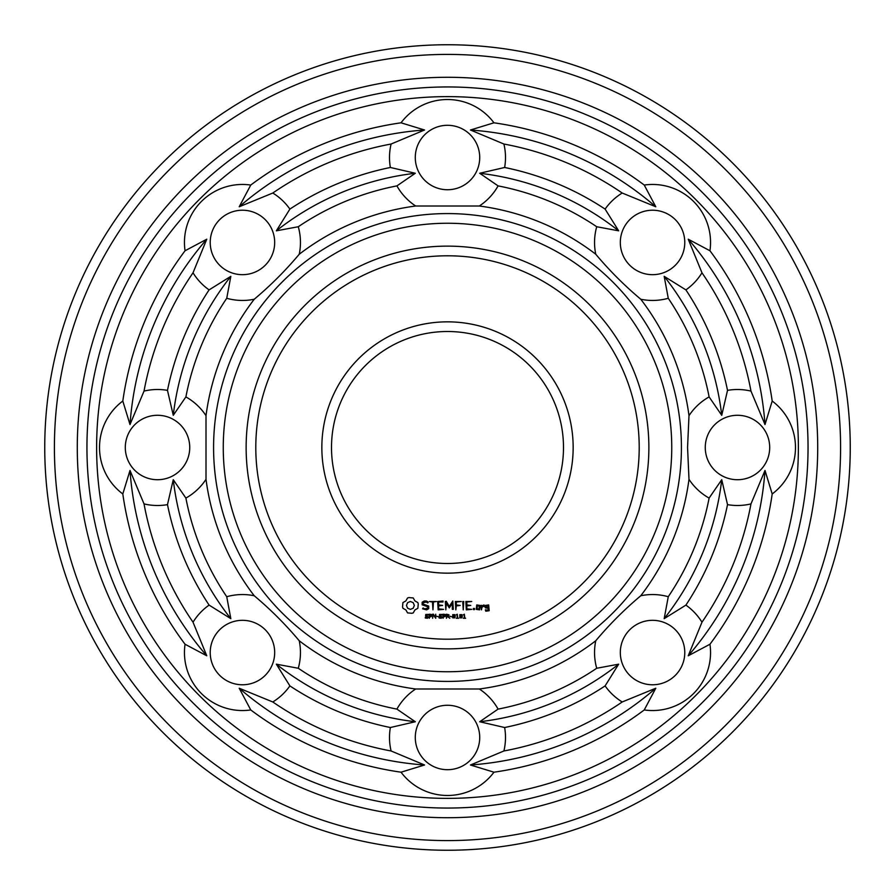 <?xml version="1.0" encoding="UTF-8"?>
<svg xmlns="http://www.w3.org/2000/svg" width="895" height="895" viewBox="0 0 895 895"><rect width="100%" height="100%" fill="white"/><g stroke="black" fill="none" stroke-linecap="round" stroke-linejoin="round"><path stroke-width="1.34" d="M671.753 447.5A224.253 224.253 0 0 1 335.379 641.704A224.253 224.253 0 0 1 335.379 253.296A224.253 224.253 0 0 1 671.753 447.5M681.419 447.5A233.919 233.919 0 0 1 330.546 650.083A233.919 233.919 0 0 1 330.546 244.917A233.919 233.919 0 0 1 681.419 447.5M648.875 447.5A201.375 201.375 0 0 1 346.812 621.891A201.375 201.375 0 0 1 346.812 273.109A201.375 201.375 0 0 1 648.875 447.5M687.561 447.5L688.993 479.328A243.585 243.585 0 0 1 640.764 595.757C624.441 609.461 609.439 624.464 595.757 640.764A243.585 243.585 0 0 1 479.328 688.993L415.672 688.993A243.585 243.585 0 0 1 299.243 640.764C285.55 624.453 270.547 609.45 254.236 595.757A243.585 243.585 0 0 1 206.007 479.328L206.007 415.672A243.585 243.585 0 0 1 254.236 299.243C270.547 285.55 285.55 270.547 299.243 254.236A243.585 243.585 0 0 1 415.672 206.007L479.328 206.007A243.585 243.585 0 0 1 595.757 254.236C609.45 270.547 624.453 285.55 640.764 299.243A243.585 243.585 0 0 1 688.993 415.672L687.561 447.5M639.209 447.5A191.709 191.709 0 0 1 351.645 613.522A191.709 191.709 0 0 1 351.645 281.477A191.709 191.709 0 0 1 639.209 447.5M709.948 644.243A57.996 57.996 0 0 1 644.243 709.948A327.995 327.995 0 0 1 493.962 772.195A57.996 57.996 0 0 1 401.038 772.195A327.995 327.995 0 0 1 250.757 709.948A57.996 57.996 0 0 1 185.052 644.243A327.995 327.995 0 0 1 122.805 493.962A57.996 57.996 0 0 1 122.805 401.038A327.995 327.995 0 0 1 185.052 250.757A57.996 57.996 0 0 1 250.757 185.052A327.995 327.995 0 0 1 401.038 122.805A57.996 57.996 0 0 1 493.962 122.805A327.995 327.995 0 0 1 644.243 185.052A57.996 57.996 0 0 1 709.948 250.757A327.995 327.995 0 0 1 772.195 401.038A57.996 57.996 0 0 1 772.195 493.962A327.995 327.995 0 0 1 709.948 644.243L688.233 655.789L701.971 622.204A57.996 57.996 0 0 0 685.906 605.109L664.179 618.658L668.263 596.719A266.464 266.464 0 0 0 709.108 498.09A57.996 57.996 0 0 1 688.993 479.328M709.108 498.09L721.739 479.698L727.523 504.635A57.996 57.996 0 0 0 750.972 503.907L765.001 470.446L772.195 493.962M688.993 415.672A57.996 57.996 0 0 1 709.108 396.91L721.739 415.302L727.523 390.365A57.996 57.996 0 0 1 750.972 391.093L765.001 424.554L772.195 401.038M769.7 447.5A32.22 32.22 0 0 1 721.37 475.402A32.22 32.22 0 0 1 721.37 419.598A32.22 32.22 0 0 1 769.7 447.5M640.764 595.757A57.996 57.996 0 0 1 668.263 596.719M595.757 640.764A57.996 57.996 0 0 0 596.719 668.263L618.658 664.179L605.109 685.906A57.996 57.996 0 0 0 622.204 701.971L655.789 688.233L644.243 709.948M675.333 675.333A32.22 32.22 0 0 1 621.421 660.89A32.22 32.22 0 0 1 660.89 621.421A32.22 32.22 0 0 1 675.333 675.333M596.719 668.263A266.464 266.464 0 0 1 498.09 709.108L479.698 721.739L504.635 727.523A57.996 57.996 0 0 1 503.907 750.972L470.446 765.001L493.962 772.195M479.328 688.993A57.996 57.996 0 0 1 498.09 709.108M415.672 688.993A57.996 57.996 0 0 0 396.91 709.108L415.302 721.739L390.365 727.523A57.996 57.996 0 0 0 391.093 750.972L424.554 765.001L401.038 772.195M447.5 769.7A32.22 32.22 0 0 1 419.598 721.37A32.22 32.22 0 0 1 475.402 721.37A32.22 32.22 0 0 1 447.5 769.7M396.91 709.108A266.464 266.464 0 0 1 298.281 668.263L276.342 664.179L289.89 685.906A57.996 57.996 0 0 1 272.796 701.971L239.211 688.233L250.757 709.948M299.243 640.764A57.996 57.996 0 0 1 298.281 668.263M254.236 595.757A57.996 57.996 0 0 0 226.737 596.719L230.82 618.658L209.094 605.109A57.996 57.996 0 0 0 193.029 622.204L206.767 655.789L185.052 644.243M219.667 675.333A32.22 32.22 0 0 1 234.11 621.421A32.22 32.22 0 0 1 273.579 660.89A32.22 32.22 0 0 1 219.667 675.333M226.737 596.719A266.464 266.464 0 0 1 185.891 498.09L173.261 479.698L167.477 504.635A57.996 57.996 0 0 1 144.028 503.907L129.999 470.446L122.805 493.962M206.007 479.328A57.996 57.996 0 0 1 185.891 498.09M206.007 415.672A57.996 57.996 0 0 0 185.891 396.91L173.261 415.302L167.477 390.365A57.996 57.996 0 0 0 144.028 391.093L129.999 424.554L122.805 401.038M125.3 447.5A32.22 32.22 0 0 1 173.63 419.598A32.22 32.22 0 0 1 173.63 475.402A32.22 32.22 0 0 1 125.3 447.5M185.891 396.91A266.464 266.464 0 0 1 226.737 298.281L230.82 276.342L209.094 289.89A57.996 57.996 0 0 1 193.029 272.796L206.767 239.211L185.052 250.757M254.236 299.243A57.996 57.996 0 0 1 226.737 298.281M299.243 254.236A57.996 57.996 0 0 0 298.281 226.737L276.342 230.82L289.89 209.094A57.996 57.996 0 0 0 272.796 193.029L239.211 206.767L250.757 185.052M219.667 219.667A32.22 32.22 0 0 1 273.579 234.11A32.22 32.22 0 0 1 234.11 273.579A32.22 32.22 0 0 1 219.667 219.667M298.281 226.737A266.464 266.464 0 0 1 396.91 185.891L415.302 173.261L390.365 167.477A57.996 57.996 0 0 1 391.093 144.028L424.554 129.999L401.038 122.805M415.672 206.007A57.996 57.996 0 0 1 396.91 185.891M479.328 206.007A57.996 57.996 0 0 0 498.09 185.891L479.698 173.261L504.635 167.477A57.996 57.996 0 0 0 503.907 144.028L470.446 129.999L493.962 122.805M447.5 125.3A32.22 32.22 0 0 1 475.402 173.63A32.22 32.22 0 0 1 419.598 173.63A32.22 32.22 0 0 1 447.5 125.3M498.09 185.891A266.464 266.464 0 0 1 596.719 226.737L618.658 230.82L605.109 209.094A57.996 57.996 0 0 1 622.204 193.029L655.789 206.767L644.243 185.052M595.757 254.236A57.996 57.996 0 0 1 596.719 226.737M640.764 299.243A57.996 57.996 0 0 0 668.263 298.281L664.179 276.342L685.906 289.89A57.996 57.996 0 0 0 701.971 272.796L688.233 239.211L709.948 250.757M675.333 219.667A32.22 32.22 0 0 1 660.89 273.579A32.22 32.22 0 0 1 621.421 234.11A32.22 32.22 0 0 1 675.333 219.667M668.263 298.281A266.464 266.464 0 0 1 709.108 396.91M573.158 447.5A125.658 125.658 0 0 1 384.671 556.321A125.658 125.658 0 0 1 384.671 338.679A125.658 125.658 0 0 1 573.158 447.5M408.914 597.569L407.561 597.961L405.882 600.914L402.929 602.581L402.537 606.866L402.929 608.276L405.882 609.954L407.561 612.896L411.845 613.288L413.244 612.896L414.922 609.954L417.864 608.276L418.256 603.991L417.864 602.581L414.922 600.914L413.244 597.961L408.914 597.569M424.23 601.015L422.16 602.234L422.16 604.807L427.709 606.765L427.709 608.119L424.666 608.891L423.089 607.974L422.597 608.824L426.658 609.853L428.694 608.678L428.694 606.083L423.145 604.114L423.145 602.782L426.188 602.011L427.765 602.917L428.257 602.078L426.434 601.015L424.23 601.015M428.436 617.114L427.508 618.244L425.315 618.02L425.315 617.349L426.814 617.886L427.866 617.192L425.595 616.017L425.763 614.462L428.269 614.418L428.269 615.055L426.848 614.596L425.897 615.245L428.436 617.114M431.938 615.447L431.088 616.655L429.835 616.756L429.298 618.266L429.298 614.216L431.457 614.473L431.938 615.447M429.522 601.507L432.464 601.999L432.956 609.853L433.437 601.999L436.368 601.507L429.522 601.507M443.047 601.015L437.677 601.507L438.158 609.853L443.562 609.372L438.662 608.891L438.662 605.926L442.589 605.434L438.662 604.942L438.662 601.999L443.047 601.999L443.047 601.015M435.731 618.266L433.146 614.641L432.643 618.266L432.643 614.216L433.482 614.216L435.227 617.528L435.731 614.216L435.731 618.266M438.382 616.733L436.682 616.252L438.382 616.733M442.219 617.114L441.291 618.244L439.098 618.02L439.098 617.349L440.608 617.886L441.66 617.192L439.389 616.017L439.557 614.462L442.063 614.418L442.063 615.055L440.642 614.596L439.691 615.245L442.219 617.114M445.732 615.447L444.882 616.655L443.618 616.756L443.081 618.266L443.081 614.216L445.251 614.473L445.732 615.447M452.803 601.015L449.312 606.441L446.258 601.272L445.33 601.507L445.822 609.853L446.314 603.308L449.312 607.895L452.322 603.297L452.322 609.338L453.306 609.338L452.803 601.015M461.216 601.507L455.331 601.507L455.823 609.853L456.305 605.926L460.231 605.434L456.305 604.953L456.305 601.999L461.216 601.507M449.782 618.266L447.735 616.655L446.974 616.655L446.437 618.266L446.437 614.216L448.966 614.787L448.261 616.498L449.782 618.266M451.617 616.733L449.916 616.252L451.617 616.733M455.197 616.241L454.861 617.841L452.736 617.83L452.736 614.652L454.861 614.664L455.197 616.241M458.508 618.266L456.327 618.266L457.166 617.852L457.166 615.156L456.327 614.787L457.267 614.216L457.692 617.852L458.508 618.266M462.279 616.241L461.932 617.841L459.817 617.83L459.817 614.652L461.943 614.664L462.279 616.241M463.733 601.529L462.749 601.529L463.241 609.853L463.733 601.529M471.732 601.507L465.847 601.507L466.329 609.853L471.732 609.372L466.821 608.891L466.821 605.926L470.748 605.434L466.821 604.942L466.821 601.999L471.732 601.507M474.518 608.455L474.518 609.596L473.377 609.596L473.377 608.455L474.518 608.455M479.619 609.853L480.1 605.412L476.733 604.942L476.252 609.372L479.619 609.853M465.59 618.266L463.397 618.266L464.236 617.852L464.236 615.156L463.397 614.787L464.337 614.216L464.762 617.852L465.59 618.266M481.969 605.412L480.984 605.412L481.476 609.853L481.969 607.392L483.535 606.004L484.117 606.665L484.844 606.016L483.926 604.942L481.969 606.083L481.969 605.412M488.692 604.942L485.325 605.412L485.325 607.85L488.2 608.331L488.2 610.245L485.325 609.853L485.806 611.207L489.173 610.726L488.692 604.942M798.374 447.5A350.874 350.874 0 0 1 272.058 751.364A350.874 350.874 0 0 1 272.058 143.636A350.874 350.874 0 0 1 798.374 447.5M765.001 470.446A318.329 318.329 0 0 1 688.233 655.789M750.972 503.907A308.663 308.663 0 0 1 701.971 622.204M727.523 504.635A285.796 285.796 0 0 1 685.906 605.109M721.739 479.698A276.13 276.13 0 0 1 664.179 618.658M664.179 276.342A276.13 276.13 0 0 1 721.739 415.302M685.906 289.89A285.796 285.796 0 0 1 727.523 390.365M701.971 272.796A308.663 308.663 0 0 1 750.972 391.093M688.233 239.211A318.329 318.329 0 0 1 765.001 424.554M655.789 688.233A318.329 318.329 0 0 1 470.446 765.001M622.204 701.971A308.663 308.663 0 0 1 503.907 750.972M605.109 685.906A285.796 285.796 0 0 1 504.635 727.523M618.658 664.179A276.13 276.13 0 0 1 479.698 721.739M424.554 765.001A318.329 318.329 0 0 1 239.211 688.233M391.093 750.972A308.663 308.663 0 0 1 272.796 701.971M390.365 727.523A285.796 285.796 0 0 1 289.89 685.906M415.302 721.739A276.13 276.13 0 0 1 276.342 664.179M206.767 655.789A318.329 318.329 0 0 1 129.999 470.446M193.029 622.204A308.663 308.663 0 0 1 144.028 503.907M209.094 605.109A285.796 285.796 0 0 1 167.477 504.635M230.82 618.658A276.13 276.13 0 0 1 173.261 479.698M129.999 424.554A318.329 318.329 0 0 1 206.767 239.211M144.028 391.093A308.663 308.663 0 0 1 193.029 272.796M167.477 390.365A285.796 285.796 0 0 1 209.094 289.89M173.261 415.302A276.13 276.13 0 0 1 230.82 276.342M239.211 206.767A318.329 318.329 0 0 1 424.554 129.999M272.796 193.029A308.663 308.663 0 0 1 391.093 144.028M289.89 209.094A285.796 285.796 0 0 1 390.365 167.477M276.342 230.82A276.13 276.13 0 0 1 415.302 173.261M470.446 129.999A318.329 318.329 0 0 1 655.789 206.767M503.907 144.028A308.663 308.663 0 0 1 622.204 193.029M504.635 167.477A285.796 285.796 0 0 1 605.109 209.094M479.698 173.261A276.13 276.13 0 0 1 618.658 230.82M563.492 447.5A115.992 115.992 0 0 1 389.504 547.953A115.992 115.992 0 0 1 389.504 347.047A115.992 115.992 0 0 1 563.492 447.5M808.04 447.5A360.54 360.54 0 0 1 267.225 759.743A360.54 360.54 0 0 1 267.225 135.257A360.54 360.54 0 0 1 808.04 447.5M817.706 447.5A370.206 370.206 0 0 1 262.392 768.111A370.206 370.206 0 0 1 262.392 126.889A370.206 370.206 0 0 1 817.706 447.5M410.402 601.485L413.188 602.637L414.351 605.434L413.188 608.22L410.402 609.383L407.605 608.22L406.453 605.434L407.605 602.637L410.402 601.485M431.379 615.458L429.835 614.686L429.835 616.297L431.379 615.458M445.173 615.458L443.618 614.686L443.618 616.297L445.173 615.458M448.529 615.357L446.974 614.686L446.974 616.196L448.529 615.357M454.481 617.472L454.481 615.01L453.373 614.697L453.116 617.46L454.481 617.472M461.563 617.472L461.563 615.01L460.455 614.697L460.187 617.46L461.563 617.472M477.225 605.904L479.127 605.904L479.127 608.891L477.225 608.891L477.225 605.904M486.298 605.904L488.2 605.904L488.2 607.347L486.298 607.347L486.298 605.904M840.584 447.5A393.084 393.084 0 0 1 250.958 787.924A393.084 393.084 0 0 1 250.958 107.076A393.084 393.084 0 0 1 840.584 447.5M850.25 447.5A402.75 402.75 0 0 1 246.125 796.293A402.75 402.75 0 0 1 246.125 98.707A402.75 402.75 0 0 1 850.25 447.5"/></g></svg>
